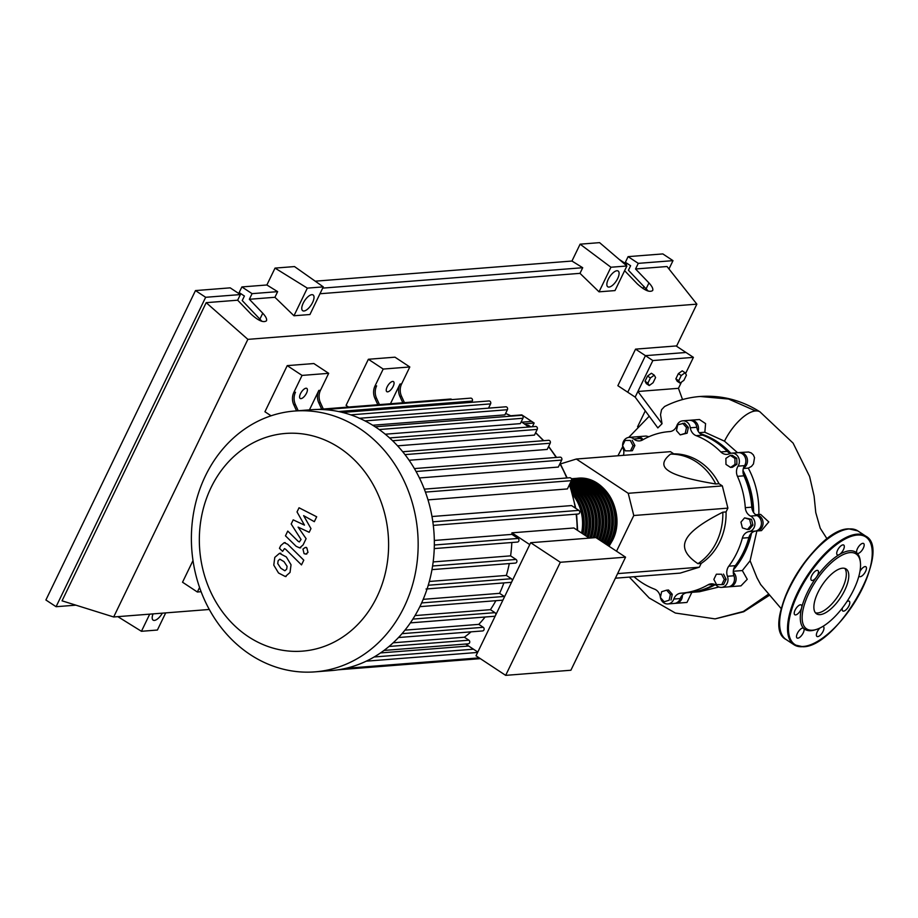 <?xml version="1.0" encoding="UTF-8"?>
<svg xmlns="http://www.w3.org/2000/svg" width="918" height="918" viewBox="0 0 918 918"><rect width="100%" height="100%" fill="white"/><g stroke="black" fill="none" stroke-linecap="round" stroke-linejoin="round"><path stroke-width="1.38" d="M700.09 396.484C721.548 395.015 741.549 400.168 760.081 411.918A34.368 14.252 123.4 0 0 759.955 411.838A34.368 14.252 123.4 0 0 755.583 410.943L728.605 399.043L700.09 396.484C687.605 397.483 675.763 400.833 664.54 406.548L661.568 409.703L660.512 414.718L662.039 423.714L657.839 427.914L635.164 397.115L627.751 392.227L645.434 355.656L635.543 349.138L617.871 385.698L627.751 392.227L645.434 355.656L685.998 352.478L693.411 357.366L685.562 373.592M635.543 349.138L676.118 345.948L685.998 352.478L645.434 355.656L652.847 360.556L693.411 357.366M532.371 426.732L534.15 423.037L531.683 421.408L522.078 422.165L531.683 421.408L521.803 414.89L510.787 415.751M712.643 585.363A80.348 69.573 -94.5 0 0 714.525 584.364M733.849 568.426A80.348 69.573 -94.5 0 0 750.786 533.851M753.047 511.601A80.348 69.573 -94.5 0 0 742.983 471.68M729.994 453.274A80.348 69.573 -94.5 0 0 717.004 442.292A80.348 69.573 -94.5 0 0 702.029 434.88M527.701 425.768L528.401 425.264L530.811 426.847M528.332 426.572L526.037 423.68L534.15 423.037M524.511 423.795L526.037 423.68M617.607 573.612L699.344 567.198L680.181 573.107L615.393 578.191M616.529 551.202L633.776 515.514L628.222 493.299L576.32 459.034L670.438 451.656L673.778 453.859L670.53 454.112C662.234 460.756 661.66 466.367 668.809 470.945C675.591 475.558 691.243 479.896 715.765 483.97L719.001 483.717L722.34 485.909L727.894 508.136L726.058 511.923L722.822 512.187C701.949 522.698 689.682 531.924 686.033 539.83C682.017 547.771 685.987 555.711 697.932 563.663L701.18 563.411L699.344 567.198M628.222 493.299L722.34 485.909M576.32 459.034L560.416 463.946M633.776 515.514L727.894 508.136M673.778 453.859A58.58 50.72 85.5 0 1 719.001 483.717M715.765 483.97A58.58 50.72 -94.5 0 0 670.53 454.112M726.058 511.923A58.58 50.72 85.5 0 1 701.18 563.411M697.932 563.663A58.58 50.72 -94.5 0 0 722.822 512.187M664.15 601.772L660.386 597.515L661.626 591.72L666.64 590.171L670.392 594.428L669.153 600.234L664.15 601.772L669.153 600.234M670.392 594.428L672.274 594.279L668.522 590.022L666.64 590.171M672.274 594.279L671.035 600.085M721.766 584.628L716.556 584.617L713.86 579.407L716.373 574.209L721.582 574.22L724.279 579.43L721.766 584.628L723.648 584.479L726.161 579.281L724.279 579.43M721.582 574.22L716.373 574.209M723.464 574.071L726.161 579.281M751.073 525.245L747.47 529.491L742.41 527.919L740.952 522.112L744.567 517.878L749.627 519.439L751.073 525.245L752.955 525.096L749.352 529.342L747.47 529.491M749.627 519.439L751.509 519.29L744.567 517.878M751.509 519.29L752.955 525.096M734.905 458.415L735.008 464.428L730.544 467.423L725.977 464.405L725.874 458.403L730.338 455.408L734.905 458.415L736.787 458.266L736.89 464.279L735.008 464.428M736.89 464.279L732.426 467.273L730.544 467.423M736.787 458.266L732.22 455.259L730.338 455.408M682.717 423.29L686.48 427.547L685.23 433.342L680.227 434.891L676.463 430.634L677.713 424.827L684.599 423.141L688.362 427.398L686.48 427.547M688.362 427.398L687.112 433.193L685.23 433.342M687.112 433.193L680.227 434.891M625.089 440.433L630.31 440.445L633.007 445.655L630.494 450.853L625.284 450.841L622.588 445.632L625.089 440.433L630.31 440.445M632.192 440.296L634.889 445.505L633.007 445.655M634.889 445.505L632.376 450.704L630.494 450.853M642.646 439.917A9.765 8.457 85.5 0 1 640.271 438.483L633.776 438.988A9.765 8.457 -94.5 0 0 639.467 440.915A9.765 8.457 -94.5 0 0 642.634 439.917A80.991 70.135 85.5 0 1 668.981 431.632A80.991 70.135 85.5 0 1 669.658 431.586A9.765 8.457 -94.5 0 0 669.738 431.586A9.765 8.457 -94.5 0 0 676.818 425.711A8.136 7.046 85.5 0 1 682.717 420.834A8.136 7.046 85.5 0 1 690.313 427.788A9.765 8.457 -94.5 0 0 696.142 435.66A80.991 70.135 85.5 0 1 720.802 451.931A9.765 8.457 -94.5 0 0 727.045 454.376A9.765 8.457 -94.5 0 0 729.58 453.71A8.136 7.046 85.5 0 1 731.692 453.159A8.136 7.046 85.5 0 1 738.439 457.382A8.136 7.046 85.5 0 1 738.061 466.137A9.765 8.457 -94.5 0 0 737.452 476.339A80.991 70.135 85.5 0 1 745.29 507.688A9.765 8.457 -94.5 0 0 750.545 516.077A8.136 7.046 85.5 0 1 754.906 524.614A8.136 7.046 85.5 0 1 749.054 531.579A9.765 8.457 -94.5 0 0 742.352 538.132A80.991 70.135 85.5 0 1 728.789 566.188A9.765 8.457 -94.5 0 0 727.446 576.274A8.136 7.046 85.5 0 1 721.594 587.382A8.136 7.046 85.5 0 1 716.855 585.776A9.765 8.457 -94.5 0 0 711.163 583.848A9.765 8.457 -94.5 0 0 707.985 584.846A80.991 70.135 85.5 0 1 681.649 593.131A80.991 70.135 85.5 0 1 680.972 593.177A9.765 8.457 -94.5 0 0 680.892 593.189A9.765 8.457 -94.5 0 0 673.812 599.052A8.136 7.046 85.5 0 1 667.914 603.941A8.136 7.046 85.5 0 1 660.421 597.549M623.425 455.339A9.765 8.457 -94.5 0 0 623.184 448.489A8.136 7.046 85.5 0 1 622.634 445.723M660.398 597.457A8.136 7.046 85.5 0 1 660.317 596.975A9.765 8.457 -94.5 0 0 654.477 589.115A80.991 70.135 85.5 0 1 634.005 576.734M714.468 584.341A80.991 70.135 85.5 0 1 688.133 592.626L681.649 593.131M673.812 599.052L680.295 598.536A9.765 8.457 85.5 0 1 687.123 592.695M742.352 538.132L748.847 537.627A9.765 8.457 85.5 0 1 755.548 531.074L749.054 531.579M748.847 537.627A80.991 70.135 85.5 0 1 735.284 565.683L728.789 566.188M727.446 576.274L733.941 575.77A9.765 8.457 85.5 0 1 735.284 565.683M737.452 476.339L743.947 475.834A9.765 8.457 85.5 0 1 744.555 465.633L738.061 466.137M743.947 475.834A80.991 70.135 85.5 0 1 751.785 507.172L745.29 507.688M750.545 516.077L757.04 515.56A9.765 8.457 85.5 0 1 751.785 507.172M730.349 453.412A9.765 8.457 85.5 0 1 727.285 451.415L720.802 451.931M696.142 435.66L702.637 435.143A80.991 70.135 85.5 0 1 727.285 451.415M702.637 435.143A9.765 8.457 85.5 0 1 696.796 427.283L690.313 427.788M731.692 453.159L738.175 452.643A8.136 7.046 85.5 0 1 744.934 456.877A8.136 7.046 85.5 0 1 744.555 465.633M757.04 515.56A8.136 7.046 85.5 0 1 761.401 524.098A8.136 7.046 85.5 0 1 755.548 531.074M733.941 575.77A8.136 7.046 85.5 0 1 728.077 586.877L721.594 587.382M680.295 598.536A8.136 7.046 85.5 0 1 674.397 603.424L667.914 603.941M622.622 445.54A8.136 7.046 85.5 0 1 629.037 437.381L635.531 436.876A8.136 7.046 85.5 0 1 640.271 438.483M682.717 420.834L689.211 420.318A8.136 7.046 85.5 0 1 696.796 427.283M629.037 437.381A8.136 7.046 85.5 0 1 633.776 438.988M576.481 478.37A41.654 36.066 85.5 0 1 577.296 478.289A41.654 36.066 85.5 0 1 610.768 497.831A41.654 36.066 85.5 0 1 612.18 540.702A41.654 36.066 85.5 0 1 608.967 546.21M601.933 488.479A40.346 34.941 85.5 0 1 611.193 540.048A40.346 34.941 85.5 0 1 607.968 545.556M571.489 478.989A41.654 36.066 85.5 0 1 602.449 541.459A41.654 36.066 85.5 0 1 602.277 541.792M603.447 542.561A41.654 36.066 -94.5 0 0 604.067 541.333A41.654 36.066 -94.5 0 0 603.252 499.576A41.654 36.066 -94.5 0 0 571.432 478.829M605.719 544.064A41.654 36.066 -94.5 0 0 607.314 541.081A41.654 36.066 -94.5 0 0 605.903 498.21A41.654 36.066 -94.5 0 0 572.419 478.668L571.386 478.748A41.654 36.066 85.5 0 1 604.434 498.635A41.654 36.066 85.5 0 1 605.685 541.207A41.654 36.066 85.5 0 1 604.595 543.318M573.234 478.622A41.654 36.066 85.5 0 1 574.048 478.542A41.654 36.066 85.5 0 1 607.521 498.084A41.654 36.066 85.5 0 1 608.932 540.954A41.654 36.066 85.5 0 1 606.821 544.799M607.911 545.51A41.654 36.066 -94.5 0 0 610.562 540.828A41.654 36.066 -94.5 0 0 609.139 497.958A41.654 36.066 -94.5 0 0 575.666 478.416L574.048 478.542M598.685 488.732A40.346 34.941 85.5 0 1 607.945 540.3A40.346 34.941 85.5 0 1 605.823 544.133M595.438 488.984A40.346 34.941 85.5 0 1 604.698 540.553A40.346 34.941 85.5 0 1 603.596 542.664M592.202 489.237A40.346 34.941 85.5 0 1 601.451 540.805A40.346 34.941 85.5 0 1 601.29 541.138M588.954 489.489A40.346 34.941 85.5 0 1 598.903 539.566M585.707 489.753A40.346 34.941 85.5 0 1 596.425 537.925M582.46 490.005A40.346 34.941 85.5 0 1 593.326 537.787M579.212 490.258A40.346 34.941 85.5 0 1 590.079 538.04M575.965 490.51A40.346 34.941 85.5 0 1 587.336 536.846M572.729 490.763A40.346 34.941 85.5 0 1 584.697 535.102M572.763 494.435A40.346 34.941 85.5 0 1 581.966 533.289M581.587 533.048A41.654 36.066 -94.5 0 0 572.866 494.779M572.04 491.841A41.654 36.066 85.5 0 1 582.987 533.966M584.353 534.873A41.654 36.066 -94.5 0 0 571.329 489.466M570.698 487.481A41.654 36.066 85.5 0 1 585.707 535.756M587.027 536.64A41.654 36.066 -94.5 0 0 570.135 485.829M569.653 484.429A41.654 36.066 85.5 0 1 588.335 537.5M589.723 538.074A41.654 36.066 -94.5 0 0 569.975 483.614M570.33 482.879A41.654 36.066 85.5 0 1 591.341 537.948M592.971 537.822A41.654 36.066 -94.5 0 0 570.652 482.202M570.962 481.583A41.654 36.066 85.5 0 1 594.589 537.696M596.149 537.741A41.654 36.066 -94.5 0 0 571.237 481.009M571.478 480.493A41.654 36.066 85.5 0 1 597.411 538.579M598.662 539.405A41.654 36.066 -94.5 0 0 571.593 480.011M571.604 479.586A41.654 36.066 85.5 0 1 599.89 540.22M601.095 541.012A41.654 36.066 -94.5 0 0 571.558 479.253M211.06 487.561A109.173 94.543 -94.5 0 0 248.353 636.667A109.173 94.543 -94.5 0 0 376.885 597.021A109.173 94.543 -94.5 0 0 339.603 447.927A109.173 94.543 -94.5 0 0 211.06 487.561M205.425 475.868A130.815 113.281 -94.5 0 0 209.866 610.493A130.815 113.281 -94.5 0 0 315 671.861A130.815 113.281 -94.5 0 0 404.115 607.028A130.815 113.281 -94.5 0 0 399.674 472.403A130.815 113.281 -94.5 0 0 294.54 411.034A130.815 113.281 -94.5 0 0 205.425 475.868M315 671.861L331.18 670.599A130.815 113.281 -94.5 0 0 338.111 669.807A130.815 113.281 -94.5 0 0 366.454 661.063A130.815 113.281 -94.5 0 0 384.355 650.173A130.815 113.281 -94.5 0 0 398.928 637.081A130.815 113.281 -94.5 0 0 410.816 622.209A130.815 113.281 -94.5 0 0 420.295 605.754A130.815 113.281 -94.5 0 0 427.467 587.772A130.815 113.281 -94.5 0 0 432.229 568.208A130.815 113.281 -94.5 0 0 434.294 546.864A130.815 113.281 -94.5 0 0 433.044 523.317A130.815 113.281 -94.5 0 0 424.816 490.441A130.815 113.281 -94.5 0 0 414.959 469.546A130.815 113.281 -94.5 0 0 403.277 452.448A130.815 113.281 -94.5 0 0 390.104 438.402A130.815 113.281 -94.5 0 0 375.623 427.099A130.815 113.281 -94.5 0 0 359.856 418.436A130.815 113.281 -94.5 0 0 342.77 412.503A130.815 113.281 -94.5 0 0 324.203 409.635A130.815 113.281 -94.5 0 0 310.72 409.761L294.54 411.034M387.144 386.88A6.024 2.502 -56.6 0 1 393.466 381.613A6.024 2.502 -56.6 0 1 393.156 386.409A6.024 2.502 -56.6 0 1 386.834 391.665A6.024 2.502 -56.6 0 1 387.144 386.88M300.496 393.673A6.024 2.502 -56.6 0 1 306.819 388.417A6.024 2.502 -56.6 0 1 306.497 393.202A6.024 2.502 -56.6 0 1 300.186 398.458A6.024 2.502 -56.6 0 1 300.496 393.673M380.511 652.928L468.65 646.02M530.673 542.71L476.006 655.785L505.669 675.361L560.324 562.275L530.673 542.71L595.908 537.592L625.56 557.169L570.893 670.243L505.669 675.361M560.324 562.275L625.56 557.169M434.248 548.585L517.419 542.068A1.951 1.687 -94.5 0 0 518.085 538.43L511.946 534.379A122.679 106.236 -94.5 0 0 511.911 532.83L529.755 544.604M431.976 569.63L515.388 563.09A1.951 1.687 -94.5 0 0 516.042 559.452L510.592 555.86A122.679 106.236 -94.5 0 0 511.819 542.504M512.175 580.968A1.951 1.687 -94.5 0 0 511.36 578.73L506.346 575.425A122.679 106.236 -94.5 0 0 509.283 563.572M426.032 589.012L510.695 582.368A1.951 1.687 -94.5 0 0 511.785 581.771M504.579 596.677A1.951 1.687 -94.5 0 0 504.292 596.448L499.587 593.338A122.679 106.236 -94.5 0 0 503.89 582.907M495.777 614.899A1.951 1.687 -94.5 0 0 494.951 612.662L490.43 609.667A122.679 106.236 -94.5 0 0 495.869 600.693M410.357 622.874L494.297 616.288A1.951 1.687 -94.5 0 0 495.387 615.691M398.504 637.528L482.581 630.941A1.951 1.687 -94.5 0 0 483.247 627.304L478.794 624.366A122.679 106.236 -94.5 0 0 485.106 617.011M383.999 650.437L468.226 643.828A1.951 1.687 -94.5 0 0 468.891 640.202L464.37 637.218A122.679 106.236 -94.5 0 0 471.049 631.836M465.656 644.034L477.808 652.055M511.911 532.83L573.899 527.976L589.264 538.109M404.941 630.15L478.794 624.366M415.028 615.588L490.43 609.667M423.198 599.339L499.587 593.338M429.314 581.473L506.346 575.425M433.158 561.931L510.592 555.86M359.122 418.31L505.772 406.8A1.951 1.687 85.5 0 1 507.402 409.726L504.911 414.879L372.719 425.252M379.168 429.544L522.939 418.264L520.345 423.623L385.273 434.214M392.594 440.743L537.214 429.406L534.46 435.098L397.574 445.838M404.987 454.617L550.18 443.233L547.185 449.441L409.107 460.274M416.072 471.496L561.69 460.079L558.316 467.067L419.434 477.957M425.436 492.105L571.398 480.653L567.404 488.938L428.006 499.874M431.988 516.524L571.558 505.577L578.833 510.374A1.951 1.687 85.5 0 1 578.168 514.011L433.296 525.371M434.317 540.461L511.946 534.379M201.099 591.708L197.359 592.007L199.562 587.451M393.179 642.795L464.37 637.218M298.212 410.748L295.424 404.654A13.013 11.268 85.5 0 1 295.481 392.25L293.863 392.376A13.013 11.268 -94.5 0 0 293.794 404.781L296.594 410.874M309.446 409.864L318.856 390.414A13.013 11.268 -94.5 0 0 318.787 402.818L321.69 409.153M293.863 392.376L302.056 375.416L328.678 373.328L320.474 390.288L318.856 390.414M318.787 402.818L320.416 402.692A13.013 11.268 85.5 0 1 320.474 390.288M320.416 402.692L323.32 409.015M379.467 404.62L376.564 398.286A13.013 11.268 85.5 0 1 376.621 385.881L375.003 386.008A13.013 11.268 -94.5 0 0 374.934 398.412L377.837 404.746M390.46 403.748L399.984 384.057A13.013 11.268 -94.5 0 0 399.927 396.45L402.83 402.784M375.003 386.008L383.196 369.059L409.807 366.971L401.614 383.931L399.984 384.057M399.927 396.45L401.545 396.324A13.013 11.268 85.5 0 1 401.614 383.931M401.545 396.324L404.448 402.658M271.051 415.797L264.935 411.757L287.231 365.628L302.056 375.416M287.231 365.628L313.841 363.539L328.678 373.328M348.553 407.041L346.063 405.4L368.37 359.271L383.196 369.059M368.37 359.271L394.981 357.182L409.807 366.971M317.639 409.462L450.554 399.043A1.951 1.687 85.5 0 1 451.874 399.605M342.288 412.457L488.938 400.959A1.951 1.687 85.5 0 1 490.579 403.886L488.514 408.154M323.997 409.635L470.647 398.137A1.951 1.687 85.5 0 1 472.288 401.063L471.68 402.314M522.939 418.264A1.951 1.687 -94.5 0 0 521.298 415.338L375.164 426.801M537.214 429.406A1.951 1.687 -94.5 0 0 535.573 426.48L389.576 437.932M571.398 480.653A1.951 1.687 -94.5 0 0 569.768 477.739L424.323 489.145M550.18 443.233A1.951 1.687 -94.5 0 0 548.551 440.307L402.704 451.748M561.69 460.079A1.951 1.687 -94.5 0 0 560.06 457.153L414.397 468.582M197.359 592.007L182.533 582.219L192.998 560.565M284.959 570.709L286.691 569.137L287.082 566.303L284.018 561.655L279.852 559.165L278.143 560.703L277.718 563.572L280.828 568.253L284.787 570.732M291.04 564.777L286.301 556.928L279.462 553.347L274.792 557.398L273.771 565.109L278.533 572.993L285.349 576.538L290.031 572.442L291.04 564.777M286.106 576.493L285.349 576.538M280.885 553.221L279.462 553.347M303.789 560.164L287.69 544.271L284.155 542.699L280.747 545.602L279.451 548.298L282.595 551.408L284.477 548.631L285.624 549.239L301.494 564.891L303.789 560.164M302.94 549.113L304.076 553.646L305.717 554.093L307.989 552.441L306.853 547.908L305.201 547.461L302.94 549.113M297.03 511.923L304.466 525.119L293.198 519.863L291.19 524.006L301.058 539.509L299.348 541.941L298.201 541.345L287.759 531.086L285.464 535.825L296.158 546.313L299.67 547.874L303.089 544.948L306.107 538.659L298.098 527.116L309.182 532.302L310.972 528.596L303.629 515.652L314.323 521.676L316.687 516.788L299.038 507.78L297.03 511.923M653.077 382.737L649.233 385.549L647.89 383.15L650.403 377.952L654.247 375.152L655.59 377.55L653.077 382.737M647.89 383.15L645.021 381.257L646.364 383.655L649.233 385.549M645.021 381.257L647.534 376.059L650.403 377.952M647.534 376.059L651.39 373.259L654.247 375.152M681.236 375.531L685.08 372.731L686.423 375.129L683.91 380.327L680.054 383.127L678.723 380.729L681.236 375.531L678.368 373.637L682.223 370.838L685.08 372.731M678.723 380.729L675.855 378.836L677.197 381.234L680.054 383.127M675.855 378.836L678.368 373.637M756.857 530.994L750.098 560.76L742.329 570.548L733.287 571.26M751.555 533.06A80.991 70.135 85.5 0 1 733.482 569.78M756.65 531.006A8.136 7.046 85.5 0 0 763.053 522.56A8.136 7.046 85.5 0 0 755.744 514.769L760.62 514.378L768.791 521.94L761.481 530.627L756.65 531.006A8.136 7.046 85.5 0 1 755.835 531.017M743.316 468.49L748.285 468.111C755.87 482.398 759.381 497.958 758.819 514.78M742.995 470.475A80.991 70.135 85.5 0 1 753.632 512.554M738.99 452.631A8.136 7.046 85.5 0 1 739.805 452.517L748.572 452L751.291 452.964L753.368 454.915L754.527 457.646L753.471 463.923L751.475 466.413L748.285 468.111M739.805 452.517A8.136 7.046 85.5 0 1 747.241 458.667A8.136 7.046 85.5 0 1 743.442 468.054M699.195 432.676L704.84 432.24L724.486 441.168L737.544 452.7M700.078 433.571A80.991 70.135 85.5 0 1 730.82 453.285M690.026 420.306A8.136 7.046 85.5 0 1 690.829 420.192L699.447 419.515L705.586 423.611L704.84 432.24M690.829 420.192A8.136 7.046 85.5 0 1 698.128 431.15M718.932 587.004L699.539 591.731L689.762 592.489A80.991 70.135 85.5 0 1 688.948 592.558M715.248 584.697A80.991 70.135 85.5 0 1 689.762 592.489M742.329 570.548L747.252 579.304L740.975 585.856L729.707 586.74A8.136 7.046 85.5 0 1 728.892 586.751M733.275 572.224A8.136 7.046 85.5 0 1 735.857 581.014A8.136 7.046 85.5 0 1 729.707 586.74M691.862 592.328L686.974 602.438L676.027 603.298A8.136 7.046 85.5 0 1 675.212 603.31M682.43 595.059A8.136 7.046 85.5 0 1 676.027 603.298M636.346 436.865A8.136 7.046 85.5 0 1 637.149 436.75L646.088 436.05L648.923 436.716M637.149 436.75A8.136 7.046 85.5 0 1 643.105 439.653M755.583 410.943A34.368 14.252 123.4 0 0 724.486 441.168M760.724 584.651L756.994 577.801L750.098 560.76M662.039 423.714L637.884 391.493L678.459 388.314L682.533 399.548M635.164 397.115L652.847 360.556M681.454 382.118L678.459 388.314M817.949 592.454A26.851 11.131 -56.6 0 1 846.121 568.999A26.851 11.131 -56.6 0 1 844.721 590.354A26.851 11.131 -56.6 0 1 816.538 613.809A26.851 11.131 -56.6 0 1 817.949 592.454M844.755 568.38A26.851 11.131 -56.6 0 1 842.242 588.725A26.851 11.131 -56.6 0 1 815.436 612.788M816.389 629.438L814.977 629.886A46.21 19.163 -56.6 0 1 803.686 628.348A46.21 19.163 -56.6 0 1 801.666 607.705A46.21 19.163 -56.6 0 1 807.301 592.558A46.21 19.163 -56.6 0 1 816.446 577.135A5.852 2.433 -56.6 0 1 811.455 580.302A5.852 2.433 -56.6 0 1 810.881 579.155A5.852 2.433 -56.6 0 1 813.463 572.958A5.852 2.433 -56.6 0 1 817.904 570.526A5.852 2.433 -56.6 0 1 818.477 571.662A5.852 2.433 -56.6 0 1 816.446 577.135A46.21 19.163 -56.6 0 1 839.362 554.541A5.852 2.433 -56.6 0 1 837.285 554.839A5.852 2.433 -56.6 0 1 837.583 550.18A5.852 2.433 -56.6 0 1 843.734 545.062A5.852 2.433 -56.6 0 1 843.424 549.721A5.852 2.433 -56.6 0 1 839.362 554.541A46.21 19.163 -56.6 0 1 856.999 553.152A5.852 2.433 -56.6 0 1 860.04 544.971A5.852 2.433 -56.6 0 1 863.609 543.502A5.852 2.433 -56.6 0 1 860.717 551.81A5.852 2.433 -56.6 0 1 857.148 553.279A5.852 2.433 -56.6 0 1 856.999 553.152A46.21 19.163 -56.6 0 1 860.292 561.231L860.43 562.723A44.902 18.624 -56.6 0 1 853.729 589.643A44.902 18.624 -56.6 0 1 816.389 629.438A44.902 18.624 -56.6 0 1 808.942 593.154A44.902 18.624 -56.6 0 1 840.096 556.216A44.902 18.624 -56.6 0 1 860.43 562.723M795.585 614.922A5.852 2.433 -56.6 0 1 794.804 614.739A5.852 2.433 -56.6 0 1 795.527 609.288A5.852 2.433 -56.6 0 1 800.473 604.79A5.852 2.433 -56.6 0 1 801.253 604.962A5.852 2.433 -56.6 0 1 801.666 607.705A5.852 2.433 -56.6 0 1 795.585 614.922M859.948 571.466A5.852 2.433 -56.6 0 1 865.1 566.578A5.852 2.433 -56.6 0 1 865.881 566.762A5.852 2.433 -56.6 0 1 865.158 572.212A5.852 2.433 -56.6 0 1 860.212 576.711A5.852 2.433 -56.6 0 1 859.432 576.538A5.852 2.433 -56.6 0 1 858.961 575.873M846.855 601.68A5.852 2.433 -56.6 0 1 849.23 601.198A5.852 2.433 -56.6 0 1 849.804 602.346A5.852 2.433 -56.6 0 1 847.222 608.542A5.852 2.433 -56.6 0 1 842.781 610.975A5.852 2.433 -56.6 0 1 842.208 609.839A5.852 2.433 -56.6 0 1 842.483 607.831M822.746 626.478A5.852 2.433 -56.6 0 1 823.4 626.661A5.852 2.433 -56.6 0 1 823.102 631.32A5.852 2.433 -56.6 0 1 816.951 636.438A5.852 2.433 -56.6 0 1 817.261 631.779A5.852 2.433 -56.6 0 1 820.004 627.969M800.645 636.53A5.852 2.433 -56.6 0 1 797.076 637.999A5.852 2.433 -56.6 0 1 799.968 629.691A5.852 2.433 -56.6 0 1 803.537 628.222A5.852 2.433 -56.6 0 1 803.686 628.348A5.852 2.433 -56.6 0 1 800.645 636.53M608.267 279.279A9.432 3.913 -56.6 0 1 618.17 271.039A9.432 3.913 -56.6 0 1 617.676 278.544A9.432 3.913 -56.6 0 1 607.773 286.783A9.432 3.913 -56.6 0 1 608.267 279.279M303.192 303.204A9.432 3.913 -56.6 0 1 313.095 294.965A9.432 3.913 -56.6 0 1 312.602 302.47A9.432 3.913 -56.6 0 1 302.699 310.72A9.432 3.913 -56.6 0 1 303.192 303.204M262.009 321.392L242.226 300.542L244.406 296.021L239.162 292.567L241.882 286.932L252.071 293.657L249.352 299.279L262.755 313.222C265.853 316.549 267.092 319.074 266.484 320.795C263.489 322.929 258.348 320.715 251.073 314.14L237.659 300.197L240.378 294.575L230.2 287.85L195.477 290.581L205.655 297.294L240.378 294.575M209.293 609.472L113.671 616.976L62.045 600.831L206.183 302.665L237.659 300.197M206.183 302.665L247.871 339.362L696.865 304.145L676.52 346.224M648.211 291.098L628.428 270.248L630.609 265.727L625.376 262.273L628.096 256.638L638.274 263.363L635.554 268.985L667.03 266.518L696.865 304.145M635.554 268.985L648.957 282.928C652.055 286.255 653.295 288.78 652.687 290.513C649.692 292.635 644.551 290.421 637.276 283.846L624.619 270.684M626.891 265.99L615.003 290.581L599.041 291.832L579.992 273.346L582.712 267.723L571.948 261.045L580.107 244.177L599.58 242.639L626.891 265.99L610.929 267.241L580.107 244.177M319.98 293.749L579.992 273.346M323.297 286.875L309.94 314.518L293.967 315.769L274.918 297.283L277.638 291.649L266.874 284.982L275.033 268.102L294.506 266.576L323.297 286.875L307.335 288.126L275.033 268.102M249.352 299.279L274.918 297.283M75.884 605.157L56.078 606.706L45.9 599.993L195.477 290.581M56.078 606.706L205.655 297.294M626.099 265.302L626.592 264.281L619.168 259.381M646.456 290.421L646.903 289.48M241.882 286.932L266.874 284.982M315.23 281.183L571.948 261.045M642.967 288.516L643.988 286.416M628.096 256.638L662.819 253.919L672.997 260.643L668.97 268.963M625.043 264.407L626.592 264.281M638.274 263.363L672.997 260.643M162.36 613.155A9.432 3.913 -56.6 0 1 153.122 620.132A9.432 3.913 -56.6 0 1 153.065 613.878M117.814 616.644L141.441 631.297L149.726 614.142M141.441 631.297L157.403 630.035L165.688 612.891M293.967 315.769L307.335 288.126M322.7 288.114L582.712 267.723M252.071 293.657L277.638 291.649M599.041 291.832L610.929 267.241M113.671 616.976L247.871 339.362M645.193 411.034L637.585 426.778M707.985 584.846L714.456 584.341M528.619 427.019A122.679 106.236 -94.5 0 0 522.112 422.372A122.679 106.236 -94.5 0 0 521.229 421.798M511.292 416.129A122.679 106.236 -94.5 0 0 505.589 413.49M402.004 633.672L483.247 627.304M412.87 619.099L494.951 612.662M421.626 602.931L504.292 596.448M428.247 585.248L511.36 578.73M432.585 566.004L516.042 559.452M577.192 530.145A122.679 106.236 -94.5 0 0 576.16 514.172M575.288 508.033A122.679 106.236 -94.5 0 0 569.378 484.853M566.762 477.968A122.679 106.236 -94.5 0 0 559.911 463.762M556.159 457.462A122.679 106.236 -94.5 0 0 548.505 446.699M543.41 440.709A122.679 106.236 -94.5 0 0 535.55 432.837M434.329 545.005L518.085 538.43M293.794 404.781L295.424 404.654M374.934 398.412L376.564 398.286M345.742 668.338L479.185 657.873M364.997 420.903L507.402 409.726M350.722 414.856L490.579 403.886M338.593 411.539L472.288 401.063M432.837 521.826L578.833 510.374M374.131 656.978L473.459 649.187M389.025 646.467L468.891 640.202M767.918 594.589L743.305 611.491L715.088 618.881L675.361 613.04L649.233 598.02L629.323 577.101M849.139 528.952A65.086 26.989 -56.6 0 1 857.791 530.891L848.817 528.86C814.633 528.401 758.704 625.789 786.083 639.525A65.086 26.989 -56.6 0 1 789.491 587.75A65.086 26.989 -56.6 0 1 849.139 528.952M802.653 646.685A65.086 26.989 -56.6 0 1 793.99 644.734A65.086 26.989 -56.6 0 1 797.398 592.971A65.086 26.989 -56.6 0 1 857.045 534.161A65.086 26.989 -56.6 0 1 865.708 536.112L857.791 530.891M857.263 535.056A64.432 26.714 -56.6 0 1 862.472 588.231A64.432 26.714 -56.6 0 1 803.422 646.444A64.432 26.714 -56.6 0 1 798.212 593.269A64.432 26.714 -56.6 0 1 857.263 535.056M779.726 626.397A64.432 26.714 -56.6 0 1 789.319 587.394A64.432 26.714 -56.6 0 1 843.229 530.191M262.755 313.222L259.966 318.982M648.957 282.928L646.18 288.688M669.991 431.552L668.981 431.632M609.059 546.267L612.363 540.61C626.902 513.736 605.077 474.617 577.296 478.289M505.623 413.41L511.51 416.106M521.298 421.66L528.894 426.996M419.859 606.649L502.903 600.142M480.355 658.654L338.065 669.807M366.202 661.178L477.624 652.446M535.653 432.63L543.743 440.686M548.643 446.412L556.538 457.428M560.106 463.372L567.163 477.934M569.619 484.337L575.781 508.354M576.596 514.137L577.629 530.432M285.246 542.607L284.155 542.699M306.291 547.38L305.201 547.461M306.819 554.002L305.717 554.093M300.771 547.794L299.67 547.874M649.095 416.359L628.727 437.416M622.714 446.63L617.929 455.776M768.802 595.679L743.729 611.744L715.111 618.881M760.666 584.548L781.298 608.76M759.955 411.838L793.106 443.13L809.596 476.453L814.105 496.133L815.769 512.6L820.233 528.229L827.118 538.969M865.708 536.112C893.088 549.836 837.159 647.224 802.975 646.765L793.99 644.734L786.083 639.525"/></g></svg>
